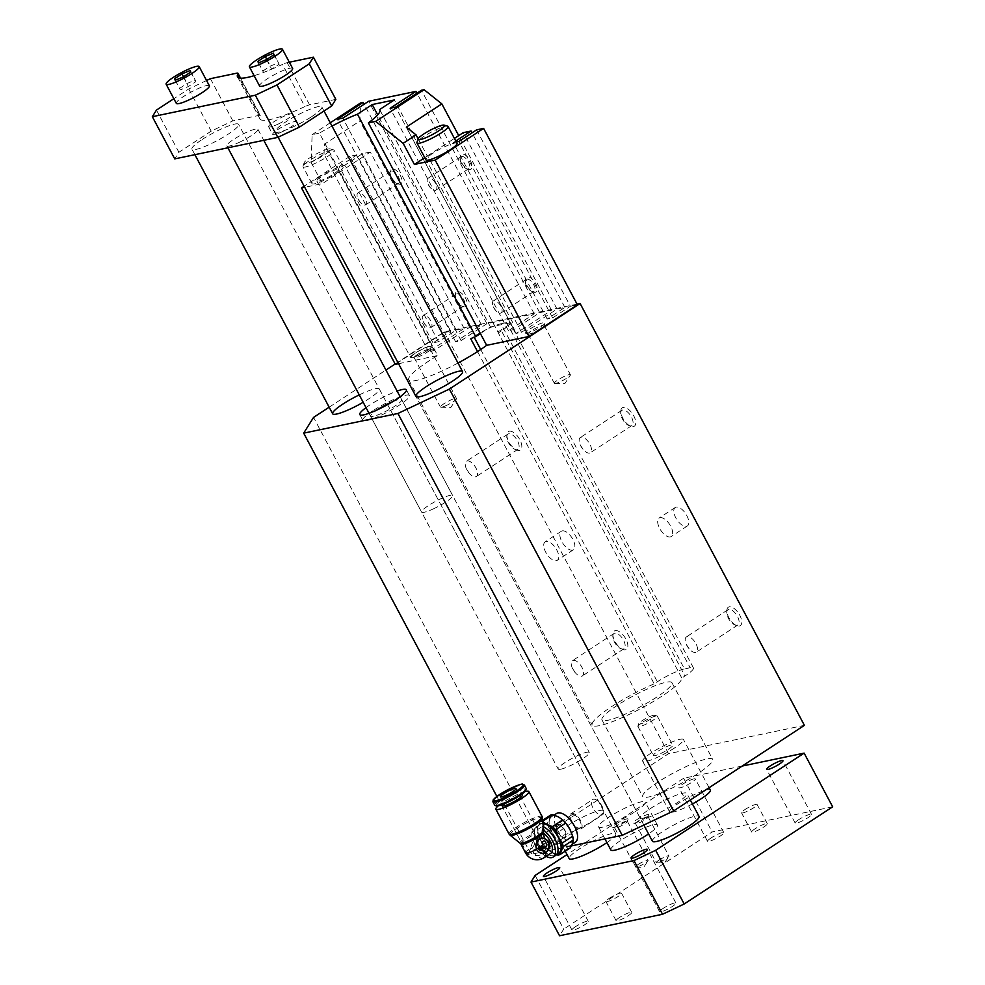 <?xml version="1.0" encoding="UTF-8"?>
<svg xmlns="http://www.w3.org/2000/svg" width="985" height="985" viewBox="0 0 985 985"><rect width="100%" height="100%" fill="white"/><g stroke="black" fill="none" stroke-linecap="round" stroke-linejoin="round"><path stroke-width="0.74" stroke-dasharray="4.92 3.69" d="M500.946 323.782L506.647 322.6A22.015 3.583 152 0 1 509.935 322.821A22.015 3.583 152 0 1 509.971 322.908A22.015 3.583 152 0 1 509.393 324.459L512.594 322.354L490.468 326.971L487.267 329.076A22.015 3.583 152 0 1 493.091 326.429A22.015 3.583 152 0 1 500.946 323.782L684.452 668.913L690.153 667.731A22.015 3.583 152 0 1 693.452 667.953A22.015 3.583 152 0 1 684.969 676.005L681.817 678.074A50.617 8.237 -28 0 1 639.265 709.372A50.617 8.237 -28 0 1 592.256 725.046A50.617 8.237 -28 0 1 654.2 683.836L657.364 681.768A22.015 3.583 152 0 1 684.452 668.913M358.343 199.561A7.141 3.435 -123.2 0 0 360.35 202.442A7.141 3.435 -123.2 0 0 365.804 204.794A7.141 3.435 -123.2 0 0 364.77 196.938A7.141 3.435 -123.2 0 0 357.986 192.851A7.141 3.435 -123.2 0 0 357.961 198.785A7.141 3.435 -123.2 0 0 358.343 199.561M398.075 183.53A7.141 3.435 56.8 0 1 396.45 183.333A7.141 3.435 56.8 0 1 391.217 178.051A7.141 3.435 56.8 0 1 389.925 173.36A7.141 3.435 56.8 0 1 390.86 171.341A7.141 3.435 56.8 0 1 397.644 175.428A7.141 3.435 56.8 0 1 398.679 183.284A7.141 3.435 56.8 0 1 398.075 183.53M391.611 177.423A8.803 4.236 -123.2 0 0 398.063 183.936A8.803 4.236 -123.2 0 0 401.831 179.602A8.803 4.236 -123.2 0 0 395.49 169.912A8.803 4.236 -123.2 0 0 390.011 171.636A8.803 4.236 -123.2 0 0 391.611 177.423M480.397 333.57L487.267 329.076A22.015 3.583 152 0 0 473.847 336.624L470.695 338.692M477.553 351.596L654.2 683.836M395.133 364.019L444.26 331.871L577.062 304.156M329.162 407.199L385.923 370.04M359.254 394.887A26.41 4.297 152 0 1 379.287 388.964A26.41 4.297 152 0 1 363.182 402.274M366.026 407.63A26.41 4.297 152 0 1 397.115 391.094M458 363.034A50.617 8.237 152 0 1 408.75 379.902A50.617 8.237 152 0 1 437.66 355.548L319.399 133.123L312.122 134.649L311.137 162.537L322.354 183.629L304.747 187.31M398.531 363.711L437.66 355.548M443.742 332.696L450.761 331.231L356.964 154.83L349.946 156.295L443.742 332.696L395.33 364.376M476.592 129.872L570.389 306.273L552.634 317.884L547.155 319.029L564.91 307.418L557.03 309.056L521.521 332.29L516.042 333.435L551.551 310.201L539.718 312.676L513.887 329.569L508.42 330.714L534.239 313.821L486.91 323.696L461.091 340.588L455.612 341.733L481.431 324.828L469.599 327.303L434.089 350.537L428.61 351.682L464.12 328.448L456.227 330.086L438.485 341.709L433.006 342.854L450.761 331.231M570.389 306.273L577.407 304.808M332.007 126.08A50.617 8.237 -28 0 0 319.399 133.123M380.025 110.394L497.856 332.007A50.617 8.237 152 0 1 498.139 332.376A50.617 8.237 152 0 1 498.299 332.942L681.817 678.074M512.594 322.354L394.332 99.941M497.856 332.007L509.393 324.459A22.015 3.583 152 0 1 501.463 330.874L684.969 676.005M464.12 328.448L370.323 152.047L334.826 175.281L324.04 154.091L311.137 162.537M335.257 175.182L322.354 183.629M456.855 300.142A8.803 4.236 -123.2 0 0 463.319 306.655A8.803 4.236 -123.2 0 0 467.087 302.321A8.803 4.236 -123.2 0 0 460.746 292.631A8.803 4.236 -123.2 0 0 455.267 294.343A8.803 4.236 -123.2 0 0 456.855 300.142M481.431 324.828L364.13 104.225M469.599 327.303L359.894 120.983L360.535 102.957M330.258 122.78L312.122 134.649M370.323 152.047L362.443 153.685L344.688 165.308L339.209 166.453L356.964 154.83M349.946 156.295L304.18 186.251M318.771 177.189A17.607 2.869 -28 0 0 311.986 183.629A17.607 2.869 -28 0 0 328.879 177.891A17.607 2.869 -28 0 0 343.075 167.093A17.607 2.869 -28 0 0 340.441 166.908A17.607 2.869 -28 0 0 318.771 177.189M331.465 150.04A17.607 2.869 -28 0 0 314.572 157.415A17.607 2.869 -28 0 0 302.998 166.219A17.607 2.869 -28 0 0 303.011 166.748A17.607 2.869 -28 0 0 319.903 161.011A17.607 2.869 -28 0 0 334.112 150.213A17.607 2.869 -28 0 0 333.669 149.917A17.607 2.869 -28 0 0 331.465 150.04M328.313 149.006A14.972 2.438 -28 0 0 313.944 155.273A14.972 2.438 -28 0 0 304.119 162.759A14.972 2.438 -28 0 0 318.475 158.339A14.972 2.438 -28 0 0 330.184 148.895A14.972 2.438 -28 0 0 328.313 149.006M324.04 154.091L324.397 144.216L359.894 120.983M418.132 138.774L427.281 155.987L424.744 157.649M427.281 155.987L454.417 138.429M455.796 141.04L453.359 142.628L456.326 142.012M457.015 143.317A17.607 2.869 -28 0 0 454.38 143.133A17.607 2.869 -28 0 0 432.71 153.414A17.607 2.869 -28 0 0 425.926 159.853M447.609 126.142A17.607 2.869 -28 0 0 445.405 126.265A17.607 2.869 -28 0 0 428.512 133.64A17.607 2.869 -28 0 0 416.938 142.443M498.299 332.942L501.463 330.874M571.399 822.278A9.099 4.383 56.8 0 1 570.943 813.721A9.099 4.383 56.8 0 1 571.706 813.413A9.099 4.383 56.8 0 1 580.042 819.655A9.099 4.383 56.8 0 1 580.904 828.951A9.099 4.383 56.8 0 1 571.399 822.278M593.352 799.241A9.099 4.383 56.8 0 1 599.545 802.566A9.099 4.383 56.8 0 1 602.586 807.207A9.099 4.383 56.8 0 1 602.549 814.78A9.099 4.383 56.8 0 1 593.906 809.571A9.099 4.383 56.8 0 1 592.588 799.561A9.099 4.383 56.8 0 1 593.352 799.241M544.496 847.814L545.222 847.346A2.647 2.278 78.2 0 0 545.936 843.776L544.705 841.473A0.886 0.763 78.2 0 0 544.114 841.03M544.04 848.307L542.563 849.082M540.777 846.115L543.609 848.405M538.832 847.383L541.676 849.661L540.703 850.301A0.886 0.763 78.2 0 0 540.703 850.301L541.134 850.203M541.245 838.075A7.708 6.636 78.2 0 0 540.605 838.173A7.708 6.636 78.2 0 0 535.692 847.075A7.708 6.636 78.2 0 0 543.757 853.256A7.708 6.636 78.2 0 0 543.782 853.244L543.806 853.244M498.299 805.792A18.703 3.041 152 0 1 524.697 791.755M502.252 805.755A11.451 1.859 152 0 1 506.659 801.581A11.451 1.859 152 0 1 522.469 795.018M572.088 822.143A7.708 3.706 56.8 0 1 571.706 814.89A7.708 3.706 56.8 0 1 579.032 819.311A7.708 3.706 56.8 0 1 580.14 827.782A7.708 3.706 56.8 0 1 579.488 828.053A7.708 3.706 56.8 0 1 572.088 822.143M564.651 837.767A7.708 3.706 56.8 0 1 557.596 832.473A7.708 3.706 56.8 0 1 556.857 824.605A7.708 3.706 56.8 0 1 564.183 829.025A7.708 3.706 56.8 0 1 565.292 837.496A7.708 3.706 56.8 0 1 564.651 837.767M564.577 830.318A7.043 3.398 -123.2 0 0 557.214 825.159A7.043 3.398 -123.2 0 0 558.236 832.916A7.043 3.398 -123.2 0 0 564.934 836.942A7.043 3.398 -123.2 0 0 564.577 830.318M520.88 844.071A12.99 2.118 152 0 1 534.313 834.603L534.818 835.563A12.99 6.255 -123.2 0 0 540.814 849.021A12.99 6.255 -123.2 0 0 550.763 853.33M525.559 852.887A12.99 2.118 152 0 1 530.57 848.134L534.818 835.563M520.068 843.222A13.334 2.167 152 0 1 532.823 833.839A13.334 2.167 152 0 1 533.476 833.532L534.313 834.603M560.822 769.199A17.607 2.869 -28 0 0 578.946 761.109A17.607 2.869 -28 0 0 589.276 752.478A17.607 2.869 -28 0 0 572.384 758.216A17.607 2.869 -28 0 0 558.175 769.014A17.607 2.869 -28 0 0 560.822 769.199M392.855 401.572A17.607 2.869 152 0 1 401.683 399.676A17.607 2.869 152 0 1 391.365 408.295A17.607 2.869 152 0 1 373.229 416.384A17.607 2.869 152 0 1 370.594 416.199A17.607 2.869 152 0 1 377.107 409.945M372.995 410.683A26.41 4.297 -28 0 0 362.812 420.336A26.41 4.297 -28 0 0 399.282 405.192A26.41 4.297 -28 0 0 409.452 395.539A26.41 4.297 -28 0 0 372.995 410.683M562.25 530.878A11.044 5.319 56.8 0 1 572.359 538.463A11.044 5.319 56.8 0 1 573.418 549.741A11.044 5.319 56.8 0 1 562.915 543.412A11.044 5.319 56.8 0 1 561.315 531.26A11.044 5.319 56.8 0 1 562.25 530.878M546.109 541.43A11.044 5.319 -123.2 0 0 545.173 541.812A11.044 5.319 -123.2 0 0 546.774 553.976A11.044 5.319 -123.2 0 0 557.276 560.305A11.044 5.319 -123.2 0 0 556.229 549.014A11.044 5.319 -123.2 0 0 546.109 541.43M676.178 507.103A11.044 5.319 -123.2 0 0 675.254 507.484A11.044 5.319 -123.2 0 0 676.843 519.637A11.044 5.319 -123.2 0 0 687.345 525.978A11.044 5.319 -123.2 0 0 686.299 514.687A11.044 5.319 -123.2 0 0 676.178 507.103M660.048 517.667A11.044 5.319 56.8 0 1 670.157 525.251A11.044 5.319 56.8 0 1 671.216 536.529A11.044 5.319 56.8 0 1 660.713 530.201A11.044 5.319 56.8 0 1 659.113 518.048A11.044 5.319 56.8 0 1 660.048 517.667M508.74 433.782A9.099 4.383 -123.2 0 0 507.964 434.089A9.099 4.383 -123.2 0 0 506.77 436.663A9.099 4.383 -123.2 0 0 515.093 449.382A9.099 4.383 -123.2 0 0 517.162 449.64A9.099 4.383 -123.2 0 0 517.938 449.32A9.099 4.383 -123.2 0 0 517.063 440.024A9.099 4.383 -123.2 0 0 508.74 433.782M509.257 431.208A11.007 5.307 56.8 0 1 520.72 441.551A11.007 5.307 56.8 0 1 516.94 450.083A11.007 5.307 56.8 0 1 506.881 434.693A11.007 5.307 56.8 0 1 509.257 431.208M467.185 460.968A9.099 4.383 56.8 0 1 475.521 467.222A9.099 4.383 56.8 0 1 476.383 476.518A9.099 4.383 56.8 0 1 469.426 473.514A9.099 4.383 56.8 0 1 466.385 468.86A9.099 4.383 56.8 0 1 466.422 461.288A9.099 4.383 56.8 0 1 467.185 460.968M614.763 633.195A9.099 4.383 -123.2 0 0 614 633.503A9.099 4.383 -123.2 0 0 612.805 636.076A9.099 4.383 -123.2 0 0 621.129 648.795A9.099 4.383 -123.2 0 0 623.197 649.041A9.099 4.383 -123.2 0 0 623.961 648.733A9.099 4.383 -123.2 0 0 623.099 639.437A9.099 4.383 -123.2 0 0 614.763 633.195M615.28 630.622A11.007 5.307 56.8 0 1 626.755 640.964A11.007 5.307 56.8 0 1 622.976 649.497A11.007 5.307 56.8 0 1 612.904 634.106A11.007 5.307 56.8 0 1 615.28 630.622M573.208 660.381A9.099 4.383 56.8 0 1 581.544 666.636A9.099 4.383 56.8 0 1 582.406 675.919A9.099 4.383 56.8 0 1 575.462 672.927A9.099 4.383 56.8 0 1 572.408 668.273A9.099 4.383 56.8 0 1 572.445 660.701A9.099 4.383 56.8 0 1 573.208 660.381M631.102 425.865A9.099 4.383 56.8 0 1 629.033 425.618A9.099 4.383 56.8 0 1 620.71 412.9A9.099 4.383 56.8 0 1 621.904 410.326A9.099 4.383 56.8 0 1 622.68 410.006A9.099 4.383 56.8 0 1 631.003 416.261A9.099 4.383 56.8 0 1 631.878 425.545A9.099 4.383 56.8 0 1 631.102 425.865M623.185 407.433A11.007 5.307 -123.2 0 0 620.809 410.93A11.007 5.307 -123.2 0 0 630.88 426.308A11.007 5.307 -123.2 0 0 634.66 417.788A11.007 5.307 -123.2 0 0 623.185 407.433M581.125 437.205A9.099 4.383 -123.2 0 0 580.35 437.512A9.099 4.383 -123.2 0 0 580.325 445.085A9.099 4.383 -123.2 0 0 583.366 449.739A9.099 4.383 -123.2 0 0 590.323 452.743A9.099 4.383 -123.2 0 0 589.449 443.447A9.099 4.383 -123.2 0 0 581.125 437.205M737.137 625.278A9.099 4.383 56.8 0 1 735.069 625.032A9.099 4.383 56.8 0 1 726.745 612.313A9.099 4.383 56.8 0 1 727.94 609.74A9.099 4.383 56.8 0 1 728.703 609.419A9.099 4.383 56.8 0 1 737.039 615.662A9.099 4.383 56.8 0 1 737.9 624.958A9.099 4.383 56.8 0 1 737.137 625.278M729.22 606.846A11.007 5.307 -123.2 0 0 726.844 610.343A11.007 5.307 -123.2 0 0 736.915 625.721A11.007 5.307 -123.2 0 0 740.683 617.201A11.007 5.307 -123.2 0 0 729.22 606.846M687.148 636.618A9.099 4.383 -123.2 0 0 686.385 636.926A9.099 4.383 -123.2 0 0 686.348 644.498A9.099 4.383 -123.2 0 0 689.401 649.152A9.099 4.383 -123.2 0 0 696.346 652.156A9.099 4.383 -123.2 0 0 695.484 642.86A9.099 4.383 -123.2 0 0 687.148 636.618M659.125 812.847A26.41 4.297 152 0 1 640.213 818.227A26.41 4.297 152 0 1 661.514 802.036A26.41 4.297 152 0 1 686.841 793.43A26.41 4.297 152 0 1 676.67 803.083A26.41 4.297 152 0 1 659.125 812.847M575.868 830.22A26.41 4.297 152 0 1 556.944 835.6A26.41 4.297 152 0 1 578.244 819.409A26.41 4.297 152 0 1 603.583 810.803A26.41 4.297 152 0 1 593.413 820.456A26.41 4.297 152 0 1 575.868 830.22M656.675 697.158A39.622 6.452 152 0 1 601.97 719.875A39.622 6.452 152 0 1 633.934 695.582A39.622 6.452 152 0 1 671.93 682.679A39.622 6.452 152 0 1 656.675 697.158M697.454 773.853A39.622 6.452 152 0 1 642.749 796.57A39.622 6.452 152 0 1 674.713 772.277A39.622 6.452 152 0 1 712.709 759.373A39.622 6.452 152 0 1 697.454 773.853M571.399 845.906L527.985 854.968L537.835 839.245L668.556 753.697L804.4 725.354M668.556 753.697L444.26 331.871M542.747 821.231L542.439 821.428A19.146 9.222 56.8 0 0 540.162 821.909L538.007 826.292A17.607 8.483 56.8 0 1 542.92 823.226M570.82 831.229A17.607 8.483 56.8 0 1 572.519 843.419A17.607 8.483 56.8 0 1 563.752 845.253L568.099 848.282A19.146 9.222 -123.2 0 0 570.364 847.802M556.537 854.648L547.808 849.833A19.146 9.222 56.8 0 1 545.961 847.937A19.146 9.222 56.8 0 1 544.828 846.62L540.691 840.488L537.859 833.507A19.146 9.222 56.8 0 1 537.157 829.813L538.007 826.292A17.607 8.483 56.8 0 0 539.755 838.58L539.731 838.543M557.276 854.057A17.607 8.483 56.8 0 1 552.142 852.85A17.607 8.483 56.8 0 1 545.641 847.58A17.607 8.483 56.8 0 1 540.691 840.488A17.607 8.483 56.8 0 1 539.755 838.58M537.157 829.813L547.475 823.066L549.63 818.683A17.607 8.483 56.8 0 0 552.314 832.879L555.146 839.86A19.146 9.222 -123.2 0 0 558.113 843.074L563.752 845.253A17.607 8.483 56.8 0 1 552.314 832.879L548.177 826.747L537.859 833.507M550.48 815.149L549.63 818.683A17.607 8.483 56.8 0 1 558.396 816.861A17.607 8.483 56.8 0 1 564.737 821.958M555.146 839.86L544.828 846.62M542.673 820.271L540.162 821.909M568.099 848.282L557.781 855.029M558.113 843.074L547.808 849.833M546.096 856.371A17.385 8.372 56.8 0 1 531.937 831.845L533.476 833.532M531.937 831.845L535.052 828.262A17.385 8.372 -123.2 0 0 540.74 847.506A17.385 8.372 -123.2 0 0 555.749 855.312M535.052 828.262L538.844 825.085L543.215 826.723A17.164 8.274 56.8 0 1 555.872 841.252A17.164 8.274 56.8 0 1 555.626 855.14A17.164 8.274 56.8 0 1 540.802 847.408A17.164 8.274 56.8 0 1 535.2 828.397M510.168 835.255L510.144 835.231A18.358 2.992 152 0 1 527.714 822.315A18.358 2.992 152 0 1 542.489 818.03L542.489 818.03M542.957 823.608A17.164 8.274 -123.2 0 0 540.051 824.297A17.164 8.274 -123.2 0 0 538.426 826.292A17.164 8.274 -123.2 0 0 544.028 845.29A17.164 8.274 -123.2 0 0 558.852 853.022M505.194 798.81A11.451 1.859 152 0 1 520.991 792.248A11.451 1.859 152 0 1 511.769 799.266A11.451 1.859 152 0 1 500.786 802.997A11.451 1.859 152 0 1 505.194 798.81M494.741 805.225A17.828 2.906 152 0 1 501.599 798.7A17.828 2.906 152 0 1 526.224 788.48M496.354 805.865A16.942 2.758 152 0 1 502.461 799.389A16.942 2.758 152 0 1 518.442 791.066A16.942 2.758 152 0 1 525.855 790.179M547.475 823.066A19.146 9.222 -123.2 0 0 548.177 826.747M569.034 846.004A17.164 8.274 56.8 0 1 553.311 834.221A17.164 8.274 56.8 0 1 551.674 816.688A17.164 8.274 56.8 0 1 568 826.526A17.164 8.274 56.8 0 1 570.475 845.413A17.164 8.274 56.8 0 1 569.034 846.004M556.513 813.524A17.164 8.274 -123.2 0 0 558.15 831.057A17.164 8.274 -123.2 0 0 573.873 842.84A17.164 8.274 -123.2 0 0 575.314 842.249M537.404 844.982L539.558 836.721L542.218 837.792L544.409 843.517A8.803 1.428 152 0 1 541.418 845.869A8.803 1.428 152 0 1 529.253 850.917A8.803 1.428 152 0 1 532.651 847.703A8.803 1.428 152 0 1 537.404 844.982A7.043 3.398 -123.2 0 0 544.767 850.154A7.043 3.398 -123.2 0 0 545.591 848.861A7.043 3.398 -123.2 0 0 544.409 843.517M468.195 168.891A7.141 3.435 56.8 0 1 466.57 168.706A7.141 3.435 56.8 0 1 461.337 163.424A7.141 3.435 56.8 0 1 460.044 158.733A7.141 3.435 56.8 0 1 460.98 156.713A7.141 3.435 56.8 0 1 467.764 160.801A7.141 3.435 56.8 0 1 468.786 168.644A7.141 3.435 56.8 0 1 468.195 168.891M461.731 162.796A8.803 4.236 -123.2 0 0 468.183 169.309A8.803 4.236 -123.2 0 0 471.95 164.975A8.803 4.236 -123.2 0 0 465.61 155.285A8.803 4.236 -123.2 0 0 460.13 156.997A8.803 4.236 -123.2 0 0 461.731 162.796M428.463 184.934A7.141 3.435 -123.2 0 0 430.47 187.815A7.141 3.435 -123.2 0 0 435.912 190.167A7.141 3.435 -123.2 0 0 434.89 182.311A7.141 3.435 -123.2 0 0 428.106 178.223A7.141 3.435 -123.2 0 0 428.081 184.158A7.141 3.435 -123.2 0 0 428.463 184.934M533.439 291.609A7.141 3.435 56.8 0 1 531.814 291.412A7.141 3.435 56.8 0 1 526.581 286.13A7.141 3.435 56.8 0 1 525.288 281.439A7.141 3.435 56.8 0 1 526.224 279.42A7.141 3.435 56.8 0 1 533.008 283.508A7.141 3.435 56.8 0 1 534.042 291.363A7.141 3.435 56.8 0 1 533.439 291.609M526.975 285.502A8.803 4.236 -123.2 0 0 533.427 292.028A8.803 4.236 -123.2 0 0 537.207 287.694A8.803 4.236 -123.2 0 0 530.866 278.004A8.803 4.236 -123.2 0 0 525.374 279.715A8.803 4.236 -123.2 0 0 526.975 285.502M493.707 307.652A7.141 3.435 -123.2 0 0 495.714 310.521A7.141 3.435 -123.2 0 0 501.168 312.873A7.141 3.435 -123.2 0 0 500.134 305.03A7.141 3.435 -123.2 0 0 493.35 300.942A7.141 3.435 -123.2 0 0 493.325 306.877A7.141 3.435 -123.2 0 0 493.707 307.652M463.319 306.236A7.141 3.435 56.8 0 1 461.706 306.052A7.141 3.435 56.8 0 1 456.461 300.77A7.141 3.435 56.8 0 1 455.168 296.066A7.141 3.435 56.8 0 1 456.117 294.047A7.141 3.435 56.8 0 1 462.888 298.147A7.141 3.435 56.8 0 1 463.923 305.99A7.141 3.435 56.8 0 1 463.319 306.236M423.587 322.28A7.141 3.435 -123.2 0 0 425.594 325.148A7.141 3.435 -123.2 0 0 431.048 327.512A7.141 3.435 -123.2 0 0 430.014 319.657A7.141 3.435 -123.2 0 0 423.242 315.569A7.141 3.435 -123.2 0 0 423.205 321.504A7.141 3.435 -123.2 0 0 423.587 322.28M455.612 341.733L337.35 119.308M461.091 340.588L342.829 118.163M486.91 323.696L368.649 101.27M508.42 330.714L390.146 108.288M513.887 329.569L395.625 107.143M534.239 313.821L416.938 93.206M539.718 312.676L421.445 90.251M428.61 351.682L334.826 175.281M434.089 350.537L324.397 144.216M521.521 332.29L427.724 155.889M557.03 309.056L463.233 132.655M516.042 333.435L406.337 127.127M551.551 310.201L458.714 135.61M433.006 342.854L339.209 166.453M438.485 341.709L344.688 165.308M456.227 330.086L362.443 153.685M552.634 317.884L458.838 141.483M547.155 319.029L453.359 142.628M564.91 307.418L472.086 132.827M490.468 326.971L377.686 114.851M527.985 854.968L496.859 796.434M537.835 839.245L313.538 417.418M527.197 333.275A11.007 1.785 152 0 1 525.818 333.349A11.007 1.785 152 0 1 534.424 326.404A11.007 1.785 152 0 1 544.988 323.154A11.007 1.785 152 0 1 537.761 328.658A11.007 1.785 152 0 1 527.197 333.275M529.474 334.013A9.099 1.477 152 0 1 528.342 334.075A9.099 1.477 152 0 1 528.108 333.915A9.099 1.477 152 0 1 535.446 328.337A9.099 1.477 152 0 1 544.176 325.382A9.099 1.477 152 0 1 544.188 325.653A9.099 1.477 152 0 1 540.679 328.707A9.099 1.477 152 0 1 529.474 334.013M554.481 382.771A9.099 1.477 -28 0 0 554.358 383.288A9.099 1.477 -28 0 0 554.9 383.485A9.099 1.477 -28 0 0 563.088 380.321A9.099 1.477 -28 0 0 570.29 375.297A9.099 1.477 -28 0 0 570.426 374.743A9.099 1.477 -28 0 0 562.817 377.132A9.099 1.477 -28 0 0 554.481 382.771M419.499 354.686A11.007 1.785 152 0 1 411.878 357.112A11.007 1.785 152 0 1 420.484 350.18A11.007 1.785 152 0 1 431.048 346.929A11.007 1.785 152 0 1 419.499 354.686M427.355 350.5A12.103 1.97 152 0 1 410.634 357.444A12.103 1.97 152 0 1 417.738 351.51A12.103 1.97 152 0 1 430.199 345.957A12.103 1.97 152 0 1 432.009 346.08A12.103 1.97 152 0 1 427.355 350.5M417.677 354.366A9.099 1.477 -28 0 0 414.18 357.69A9.099 1.477 -28 0 0 414.402 357.85A9.099 1.477 -28 0 0 420.693 355.844A9.099 1.477 -28 0 0 430.248 349.429A9.099 1.477 -28 0 0 430.248 349.146A9.099 1.477 -28 0 0 417.677 354.366M336.402 169.555A12.103 1.97 -28 0 0 323.942 175.108A12.103 1.97 -28 0 0 316.838 181.043A12.103 1.97 -28 0 0 328.461 177.103A12.103 1.97 -28 0 0 338.224 169.679A12.103 1.97 -28 0 0 336.402 169.555M446.944 405.204A9.099 1.477 152 0 1 440.96 407.261A9.099 1.477 152 0 1 440.43 407.064A9.099 1.477 152 0 1 447.769 401.486A9.099 1.477 152 0 1 456.498 398.519A9.099 1.477 152 0 1 456.35 399.073A9.099 1.477 152 0 1 446.944 405.204M636.704 819.717A8.803 1.428 152 0 1 645.015 815.395A8.803 1.428 152 0 1 648.869 814.94A8.803 1.428 152 0 1 641.764 820.074A8.803 1.428 152 0 1 633.54 823.091A8.803 1.428 152 0 1 636.704 819.717M615.896 824.063A8.803 1.428 152 0 1 624.194 819.729A8.803 1.428 152 0 1 628.048 819.286A8.803 1.428 152 0 1 620.944 824.408A8.803 1.428 152 0 1 612.719 827.437A8.803 1.428 152 0 1 615.896 824.063M742.222 766.047L683.615 778.273L567.028 854.574M610.811 849.92A26.41 4.297 152 0 1 632.111 833.729A26.41 4.297 152 0 1 657.451 825.122A26.41 4.297 152 0 1 648.561 833.926M652.439 841.239A26.41 4.297 152 0 1 673.74 825.048A26.41 4.297 152 0 1 699.079 816.442M606.92 842.618A26.41 4.297 -28 0 0 615.822 833.815A26.41 4.297 -28 0 0 579.352 848.947A26.41 4.297 -28 0 0 569.182 858.612M693.92 778.864A9.247 1.502 -28 0 0 682.531 784.257A9.247 1.502 -28 0 0 678.973 787.643A9.247 1.502 -28 0 0 687.85 784.626A9.247 1.502 -28 0 0 695.299 778.963A9.247 1.502 -28 0 0 693.92 778.864M692.43 803.932A23.111 3.755 152 0 1 669.566 811.825A23.111 3.755 152 0 1 688.207 797.665A23.111 3.755 152 0 1 710.37 790.13M655.69 716.058A11.007 1.785 -28 0 0 645.126 720.675A11.007 1.785 -28 0 0 637.898 726.179A11.007 1.785 -28 0 0 637.911 726.511A11.007 1.785 -28 0 0 648.462 722.928A11.007 1.785 -28 0 0 657.34 716.181A11.007 1.785 -28 0 0 657.069 715.984A11.007 1.785 -28 0 0 655.69 716.058M653.412 715.319A9.099 1.477 -28 0 0 644.683 719.124A9.099 1.477 -28 0 0 638.699 723.679A9.099 1.477 -28 0 0 647.441 720.995A9.099 1.477 -28 0 0 654.545 715.258A9.099 1.477 -28 0 0 653.412 715.319M659.076 860.053A7.141 1.157 152 0 1 668.926 855.965A7.141 1.157 152 0 1 668.827 856.396A7.141 1.157 152 0 1 663.176 860.336A7.141 1.157 152 0 1 656.749 862.823A7.141 1.157 152 0 1 656.33 862.663A7.141 1.157 152 0 1 659.076 860.053M647.096 816.836A7.141 1.157 -28 0 0 638.317 820.997A7.141 1.157 -28 0 0 635.559 823.608A7.141 1.157 -28 0 0 635.744 823.731A7.141 1.157 -28 0 0 642.405 821.281A7.141 1.157 -28 0 0 648.167 817.119A7.141 1.157 -28 0 0 648.167 816.91A7.141 1.157 -28 0 0 647.096 816.836M654.988 755.643A11.007 1.785 152 0 1 653.338 755.532A11.007 1.785 152 0 1 659.79 750.139A11.007 1.785 152 0 1 671.117 745.079A11.007 1.785 152 0 1 672.767 745.189A11.007 1.785 152 0 1 666.316 750.582A11.007 1.785 152 0 1 654.988 755.643M535.138 875.443L563.691 929.126L559.542 935.75M711.084 837.952A9.247 1.502 -28 0 0 707.525 841.325A9.247 1.502 -28 0 0 716.39 838.309A9.247 1.502 -28 0 0 723.852 832.645A9.247 1.502 -28 0 0 711.084 837.952M798.724 819.655A9.247 1.502 -28 0 0 795.166 823.041A9.247 1.502 -28 0 0 804.031 820.025A9.247 1.502 -28 0 0 811.492 814.361A9.247 1.502 -28 0 0 798.724 819.655M575.523 926.663A9.247 1.502 -28 0 0 571.965 930.037A9.247 1.502 -28 0 0 580.83 927.033A9.247 1.502 -28 0 0 588.279 921.357A9.247 1.502 -28 0 0 575.523 926.663M663.164 908.379A9.247 1.502 -28 0 0 659.605 911.753A9.247 1.502 -28 0 0 668.47 908.749A9.247 1.502 -28 0 0 675.932 903.073A9.247 1.502 -28 0 0 663.164 908.379M755.101 828.767A8.853 1.441 -28 0 0 751.69 831.993A8.853 1.441 -28 0 0 760.186 829.111A8.853 1.441 -28 0 0 767.315 823.694A8.853 1.441 -28 0 0 755.101 828.767M619.54 917.478A8.853 1.441 -28 0 0 616.13 920.716A8.853 1.441 -28 0 0 624.625 917.823A8.853 1.441 -28 0 0 631.754 912.405A8.853 1.441 -28 0 0 619.54 917.478M832.67 806.826L712.167 831.968L563.691 929.126M683.615 778.273L712.167 831.968M674.553 747.96A23.111 3.755 152 0 1 642.651 761.208A23.111 3.755 152 0 1 661.292 747.036A23.111 3.755 152 0 1 683.455 739.513A23.111 3.755 152 0 1 674.553 747.96M202.134 139.501A26.41 4.297 152 0 1 238.604 124.369A26.41 4.297 152 0 1 217.291 140.559A26.41 4.297 152 0 1 191.964 149.166A26.41 4.297 152 0 1 202.134 139.501M237.508 76.756L259.942 118.939A66.032 10.749 -28 0 1 260.36 115.885A8.803 1.428 -28 0 0 260.422 115.479A8.803 1.428 -28 0 0 259.104 115.393L232.854 120.859L211.184 131.14L178.901 152.269L174.751 158.88M259.942 118.939A66.032 10.749 -28 0 0 304.907 106.589L282.486 64.407A66.032 10.749 -28 0 1 254.118 75.685M335.836 99.374L309.585 104.853A8.803 1.428 -28 0 0 304.907 106.589M239.453 142.259A17.607 2.869 -28 0 0 257.935 129.318A17.607 2.869 -28 0 0 241.042 135.056A17.607 2.869 -28 0 0 226.833 145.854A17.607 2.869 -28 0 0 239.453 142.259M278.324 123.999A13.531 2.204 -28 0 0 292.52 114.051A13.531 2.204 -28 0 0 279.543 118.459A13.531 2.204 -28 0 0 268.622 126.757A13.531 2.204 -28 0 0 278.324 123.999M311.691 116.649A26.41 4.297 -28 0 0 321.861 106.996A26.41 4.297 -28 0 0 296.522 115.602A26.41 4.297 -28 0 0 275.221 131.793A26.41 4.297 -28 0 0 311.691 116.649M635.042 811.775A26.41 4.297 -28 0 0 645.212 802.11A26.41 4.297 -28 0 0 619.873 810.717A26.41 4.297 -28 0 0 598.572 826.908A26.41 4.297 -28 0 0 635.042 811.775M744.906 809.584A8.853 1.441 152 0 1 757.12 804.511A8.853 1.441 152 0 1 749.991 809.941A8.853 1.441 152 0 1 741.496 812.822A8.853 1.441 152 0 1 744.906 809.584M609.346 898.308A8.853 1.441 152 0 1 621.56 893.235A8.853 1.441 152 0 1 614.418 898.652A8.853 1.441 152 0 1 605.935 901.534A8.853 1.441 152 0 1 609.346 898.308M289.331 62.215L287.164 62.671A8.803 1.428 -28 0 0 282.486 64.407M210.421 78.677L232.854 120.859M209.374 85.794A18.703 3.041 -28 0 0 206.567 85.596A18.703 3.041 -28 0 0 183.542 96.518A18.703 3.041 -28 0 0 176.327 103.363M292.631 68.421A18.703 3.041 -28 0 0 289.824 68.236A18.703 3.041 -28 0 0 266.8 79.145A18.703 3.041 -28 0 0 259.597 85.99M206.554 80.511L188.751 88.958L173.852 98.709M156.467 110.086L178.901 152.269M188.751 88.958L211.184 131.14M258.587 62.855L263.561 72.496L271.675 69.147L279.124 64.271L278.472 62.745L270.358 66.093L262.909 70.969M266.8 59.408L270.358 66.093M258.464 62.917L263.561 72.496M266.578 59.556L271.675 69.147M274.027 54.68L279.124 64.271M273.374 53.153L278.472 62.745M175.33 80.228L180.304 89.869L188.406 86.52L195.867 81.644L195.202 80.117L187.101 83.466L179.639 88.342M183.542 76.781L187.101 83.466M175.195 80.278L180.304 89.869M183.308 76.928L188.406 86.52M190.77 72.053L195.867 81.644M190.105 70.526L195.202 80.117M434.176 508.494A17.607 2.869 152 0 1 421.568 512.077A17.607 2.869 152 0 1 435.764 501.279A17.607 2.869 152 0 1 452.657 495.541A17.607 2.869 152 0 1 434.176 508.494M282.399 131.67A13.531 2.204 152 0 1 272.697 134.428A13.531 2.204 152 0 1 283.618 126.129A13.531 2.204 152 0 1 296.596 121.721A13.531 2.204 152 0 1 282.399 131.67M638.268 864.399A7.141 1.157 152 0 1 648.118 860.311A7.141 1.157 152 0 1 648.007 860.742A7.141 1.157 152 0 1 642.355 864.682A7.141 1.157 152 0 1 635.928 867.157A7.141 1.157 152 0 1 635.51 867.009A7.141 1.157 152 0 1 638.268 864.399M626.275 821.182A7.141 1.157 -28 0 0 617.496 825.344A7.141 1.157 -28 0 0 614.751 827.954A7.141 1.157 -28 0 0 614.923 828.077A7.141 1.157 -28 0 0 621.597 825.627A7.141 1.157 -28 0 0 627.346 821.465A7.141 1.157 -28 0 0 627.346 821.256A7.141 1.157 -28 0 0 626.275 821.182M473.847 336.624L474.179 337.239M480.705 349.515L657.364 681.768M506.647 322.6L690.153 667.731M544.139 857.652A12.99 6.255 56.8 0 1 543.043 858.107A12.99 6.255 56.8 0 1 530.57 848.134M509.097 834.098A18.703 3.041 152 0 1 524.18 822.623A18.703 3.041 152 0 1 542.132 816.528M492.906 801.79A17.828 2.906 152 0 1 499.777 795.264A17.828 2.906 152 0 1 524.389 785.045M287.164 62.671L309.585 104.853M236.671 73.21L259.104 115.393M260.36 115.885L240.278 78.11M357.961 198.785L360.35 202.442M390.86 171.341L357.986 192.851M398.679 183.284L365.804 204.794M396.45 183.333L398.063 183.936M389.925 173.36L390.011 171.636M408.75 379.902L592.256 725.046M379.878 109.951L498.139 332.376M304.119 162.759L302.998 166.219M330.184 148.895L333.669 149.917M343.075 167.093L334.112 150.213M311.986 183.629L303.011 166.748M693.452 667.953L509.935 322.821M580.904 828.951L602.549 814.78M570.943 813.721L592.588 799.561M602.586 807.207L599.545 802.566M540.605 838.173L541.799 837.927M571.706 814.89L556.857 824.605M580.14 827.782L565.292 837.496M370.594 416.199L558.175 769.014M401.683 399.676L589.276 752.478M409.452 395.539L406.399 389.789M362.812 420.336L359.759 414.587M561.315 531.26L545.173 541.812M573.418 549.741L557.276 560.305M675.254 507.484L659.113 518.048M687.345 525.978L671.216 536.529M515.093 449.382L516.94 450.083M506.77 436.663L506.881 434.693M466.385 468.86L469.426 473.514M507.964 434.089L466.422 461.288M517.938 449.32L476.383 476.518M621.129 648.795L622.976 649.497M612.805 636.076L612.904 634.106M572.408 668.273L575.462 672.927M614 633.503L572.445 660.701M623.961 648.733L582.406 675.919M629.033 425.618L630.88 426.308M620.71 412.9L620.809 410.93M580.325 445.085L583.366 449.739M621.904 410.326L580.35 437.512M631.878 425.545L590.323 452.743M735.069 625.032L736.915 625.721M726.745 612.313L726.844 610.343M686.348 644.498L689.401 649.152M727.94 609.74L686.385 636.926M737.9 624.958L696.346 652.156M643.833 825.061L415.916 396.389L640.213 818.227M690.337 800.005L686.841 793.43M565.23 851.175L556.944 835.6M379.287 388.964L603.583 810.803M601.97 719.875L642.749 796.57M671.93 682.679L712.709 759.373M555.626 855.14L556.747 854.401M538.844 825.085L540.051 824.297M521.952 794.045L520.991 792.248M501.734 804.794L500.786 802.997M554.112 815.087L551.674 816.688M572.162 844.317L570.475 845.413M542.218 837.792L516.017 788.505M545.591 848.861A8.803 8.803 0 0 1 529.253 850.917L500.466 796.779M557.214 825.159L539.558 836.721M564.934 836.942L544.767 850.154M466.57 168.706L468.183 169.309M460.044 158.733L460.13 156.997M428.081 184.158L430.47 187.815M460.98 156.713L428.106 178.223M468.786 168.644L435.912 190.167M531.814 291.412L533.427 292.028M525.288 281.439L525.374 279.715M493.325 306.877L495.714 310.521M526.224 279.42L493.35 300.942M534.042 291.363L501.168 312.873M461.706 306.052L463.319 306.655M455.168 296.066L455.267 294.343M423.205 321.504L425.594 325.148M456.117 294.047L423.242 315.569M463.923 305.99L431.048 327.512M544.188 325.653L544.988 323.154M528.342 334.075L525.818 333.349M528.108 333.915L554.358 383.288M544.176 325.382L570.426 374.743M554.9 383.485L564.836 383.596L570.29 375.297M430.248 349.429L431.048 346.929M414.402 357.85L411.878 357.112M414.18 357.69L440.43 407.064M430.248 349.146L456.498 398.519M316.838 181.043L410.634 357.444M338.224 169.679L432.009 346.08M440.96 407.261L450.896 407.371L456.35 399.073M638.699 723.679L637.898 726.179M654.545 715.258L657.069 715.984M656.749 862.823L664.543 862.909L668.827 856.396M648.167 817.119L648.869 814.94M635.744 823.731L633.54 823.091M635.559 823.608L656.33 862.663M648.167 816.91L668.926 855.965M637.911 726.511L653.338 755.532M657.34 716.181L672.767 745.189M709.101 787.729L683.455 739.513M669.566 811.825L642.651 761.208M657.451 825.122L645.212 802.11M604.95 838.912L598.572 826.908M723.852 832.645L695.299 778.963M707.525 841.325L678.973 787.643M615.822 833.815L238.604 124.369M194.895 154.682L191.964 149.166M324.003 111.022L321.861 106.996M278.115 137.223L275.221 131.793M811.492 814.361L782.94 760.679M795.166 823.041L766.625 769.347M588.279 921.357L559.739 867.674M571.965 930.037L543.412 876.354M675.932 903.073L647.379 849.39M659.605 911.753L631.053 858.07M767.315 823.694L757.12 804.511M751.69 831.993L741.496 812.822M631.754 912.405L621.56 893.235M616.13 920.716L605.935 901.534M240.562 78.147L260.422 115.479M226.833 145.854L227.88 147.799M369.03 413.281L421.568 512.077M257.935 129.318L263.783 140.313M400.132 396.746L452.657 495.541M268.622 126.757L272.697 134.428M292.52 114.051L296.596 121.721M614.751 827.954L635.51 867.009M627.346 821.256L648.118 860.311M635.928 867.157L643.722 867.243L648.007 860.742M627.346 821.465L628.048 819.286M614.923 828.077L612.719 827.437"/><path stroke-width="1.48" d="M449.394 389.075L673.678 810.901L804.4 725.354L580.116 303.528L449.394 389.075L397.915 413.478L303.688 433.141L313.538 417.418L329.162 407.199M480.397 333.57L475.73 336.624A50.617 8.237 152 0 0 470.695 338.692L477.553 351.596M577.062 304.156L580.116 303.528M385.923 370.04L395.133 364.019M363.182 402.274A26.41 4.297 152 0 1 351.571 408.393A26.41 4.297 152 0 1 332.647 413.762A26.41 4.297 152 0 1 359.254 394.887M434.841 391.02A26.41 4.297 152 0 1 415.916 396.389A26.41 4.297 152 0 1 437.217 380.198A26.41 4.297 152 0 1 462.556 371.591A26.41 4.297 152 0 1 434.841 391.02M397.115 391.094A26.41 4.297 152 0 1 406.399 389.789A26.41 4.297 152 0 1 396.229 399.442A26.41 4.297 152 0 1 359.759 414.587A26.41 4.297 152 0 1 366.026 407.63M458 363.034A50.617 8.237 152 0 0 486.652 345.329L528.982 336.488L435.185 160.087L414.377 164.433L403.16 143.342L375.667 121.389L368.39 122.903A50.617 8.237 -28 0 0 379.878 109.951A50.617 8.237 -28 0 0 379.594 109.581L380.025 110.394M304.747 187.31L301.533 187.975L395.33 364.376L398.531 363.711M456.326 142.012L458.838 141.483L476.592 129.872L483.61 128.407L577.407 304.808L528.982 336.488M475.73 336.624L357.457 114.198A50.617 8.237 -28 0 0 332.007 126.08M486.652 345.329L368.39 122.903M357.457 114.198L372.207 104.558L394.332 99.941L379.594 109.581M364.13 104.225L363.169 102.415L360.535 102.957L330.258 122.78M363.169 102.415L337.35 119.308L342.829 118.163L368.649 101.27L415.978 91.396L390.146 108.288L395.625 107.143L421.445 90.251L424.079 89.697L375.667 121.389M304.18 186.251L301.533 187.975M458.714 135.61L441.846 103.893L406.337 127.127L416.076 134.896L403.16 143.342M441.846 103.893L424.079 89.697M416.076 134.896L418.132 138.774M424.744 157.649L414.377 164.433M483.61 128.407L435.185 160.087M472.086 132.827L471.113 131.017L455.796 141.04M471.113 131.017L463.233 132.655L454.417 138.429M418.046 138.983L416.938 142.443A17.607 2.869 -28 0 0 416.95 142.973L425.926 159.853A17.607 2.869 -28 0 0 442.819 154.116A17.607 2.869 -28 0 0 457.015 143.317L448.04 126.449A17.607 2.869 -28 0 0 447.609 126.142L444.124 125.132A14.972 2.438 -28 0 0 442.253 125.23A14.972 2.438 -28 0 0 427.884 131.498A14.972 2.438 -28 0 0 418.046 138.983A14.972 2.438 -28 0 0 432.415 134.563A14.972 2.438 -28 0 0 444.124 125.132M416.95 142.973A17.607 2.869 -28 0 0 433.843 137.247A17.607 2.869 -28 0 0 448.04 126.449M546.367 843.689L545.148 841.387A0.886 0.763 78.2 0 0 544.102 841.042L542.809 841.88A0.886 0.763 78.2 0 0 542.563 843.074L542.538 843.936A0.886 0.763 78.2 0 1 542.304 845.118L541.664 845.536L544.496 847.814L545.653 847.248A2.647 2.278 78.2 0 0 546.367 843.689M544.939 847.728L542.095 845.45L542.735 845.032A0.886 0.763 78.2 0 0 542.969 843.837M544.114 841.03A0.886 0.763 78.2 0 0 543.658 841.128L542.366 841.978A0.886 0.763 78.2 0 0 542.132 843.16L542.538 843.936M540.162 846.718L541.208 846.029L544.04 848.307L542.994 848.996L539.731 846.804L541.208 846.029M542.994 848.996L539.731 846.804M539.275 848.331L540.088 849.87A0.886 0.763 78.2 0 0 541.134 850.203L542.107 849.575L539.275 847.297A0.886 0.763 78.2 0 0 539.275 848.331L539.645 849.957A0.886 0.763 78.2 0 0 540.691 850.314M539.275 847.297L538.832 847.383A0.886 0.763 78.2 0 0 538.832 848.417M543.806 853.244A7.708 6.636 -101.8 0 1 536.591 849.402C535.187 845.019 536.308 841.461 539.928 838.728L544.373 838.21L549.137 841.744C550.603 846.14 549.495 849.686 545.801 852.419A7.708 6.636 -101.8 0 1 543.806 853.244A7.708 6.636 78.2 0 0 547.832 842.015A7.708 6.636 78.2 0 0 541.245 838.075M524.697 791.755A18.703 3.041 152 0 1 528.871 791.608A18.703 3.041 152 0 1 521.668 798.441A18.703 3.041 152 0 1 495.837 809.165A18.703 3.041 152 0 1 498.299 805.792M521.952 794.045L522.469 795.018A11.451 1.859 152 0 1 518.061 799.204A11.451 1.859 152 0 1 502.252 805.755L501.734 804.794M542.858 829.567A17.385 8.372 56.8 0 1 554.013 844.428A17.385 8.372 56.8 0 1 553.164 857.012L555.749 855.312A17.385 8.372 -123.2 0 0 556.008 841.276A17.385 8.372 -123.2 0 0 543.203 826.563L542.858 829.567L544.373 838.21M543.24 831.488A13.334 2.167 152 0 1 531.444 839.429A13.334 2.167 152 0 1 520.117 843.246A13.334 2.167 152 0 1 520.068 843.222L510.168 835.255M377.107 409.945A17.607 2.869 152 0 1 392.855 401.572M673.678 810.901L622.2 835.317L571.399 845.906M564.737 821.958A17.607 8.483 56.8 0 1 564.885 822.13A17.607 8.483 56.8 0 1 569.847 829.222L565.698 823.091A19.146 9.222 -123.2 0 0 564.577 821.773A19.146 9.222 -123.2 0 0 562.731 819.877L558.396 816.861L552.757 814.681L542.747 821.231M542.439 821.428L546.774 824.457L552.413 826.637A19.146 9.222 56.8 0 1 555.392 829.85L565.698 823.091M562.731 819.877L552.413 826.637M573.369 839.897A19.146 9.222 -123.2 0 0 572.679 836.203L562.361 842.963A19.146 9.222 56.8 0 1 563.051 846.644L573.369 839.897L572.519 843.419L570.364 847.802L560.059 854.549A19.146 9.222 56.8 0 1 557.781 855.029L556.537 854.648M563.051 846.644L560.059 854.549M562.361 842.963L558.224 836.831A17.607 8.483 56.8 0 1 560.908 851.028A17.607 8.483 56.8 0 1 557.276 854.057M552.757 814.681A19.146 9.222 -123.2 0 0 550.48 815.149L542.673 820.271M553.164 857.012A17.385 8.372 56.8 0 1 546.096 856.371M545.801 852.419A12.99 6.255 56.8 0 1 544.139 857.652L550.763 853.33A12.99 6.255 -123.2 0 0 551.625 844.601A12.99 6.255 -123.2 0 0 544.114 833.63M543.203 826.563L542.489 818.067A18.358 2.992 152 0 1 542.489 818.116A18.358 2.992 152 0 1 535.347 824.543A18.358 2.992 152 0 1 510.205 835.28A18.358 2.992 152 0 1 510.144 835.231M556.747 854.401L558.852 853.022A17.164 8.274 -123.2 0 0 558.002 836.868A17.164 8.274 -123.2 0 0 542.957 823.608M514.699 788.419A8.803 1.428 152 0 1 516.017 788.505A8.803 1.428 152 0 1 515.623 789.379A8.803 1.428 152 0 1 507.287 794.735A8.803 1.428 152 0 1 500.466 796.779A8.803 1.428 152 0 1 505.625 792.457A8.803 1.428 152 0 1 514.699 788.419M524.389 785.045L526.224 788.48A17.828 2.906 152 0 1 526.224 789.022A17.828 2.906 152 0 1 511.843 799.414A17.828 2.906 152 0 1 495.172 805.533A17.828 2.906 152 0 1 494.741 805.225L492.906 801.79L493.214 799.832L499.74 794.427C510.415 787.397 523.072 783.137 522.604 784.208L524.389 785.045A17.828 2.906 152 0 1 510.008 795.978A17.828 2.906 152 0 1 492.906 801.79M526.224 789.022L525.855 790.179A16.942 2.758 152 0 1 512.188 800.054A16.942 2.758 152 0 1 496.354 805.865L495.172 805.533M542.92 823.226A17.607 8.483 56.8 0 1 546.774 824.457A17.607 8.483 56.8 0 1 558.224 836.831L555.392 829.85M572.679 836.203L569.847 829.222A17.607 8.483 56.8 0 1 570.783 831.131A17.607 8.483 56.8 0 1 570.82 831.229M572.162 844.317L575.314 842.249A17.164 8.274 -123.2 0 0 572.839 823.361A17.164 8.274 -123.2 0 0 556.513 813.524L554.112 815.087M416.938 93.206L415.978 91.396M377.686 114.851L372.207 104.558M622.2 835.317L397.915 413.478M496.859 796.434L303.688 433.141M567.028 854.574L535.138 875.443L531.001 882.067L633.983 860.57L655.653 850.301L804.129 753.131L742.222 766.047M648.561 833.926A26.41 4.297 152 0 1 647.28 834.775A26.41 4.297 152 0 1 610.811 849.92L604.95 838.912M690.337 800.005L699.079 816.442A26.41 4.297 152 0 1 688.909 826.095A26.41 4.297 152 0 1 652.439 841.239L643.833 825.061M565.23 851.175L569.182 858.612A26.41 4.297 -28 0 0 583.169 855.448A26.41 4.297 -28 0 0 606.92 842.618M646 849.292A9.247 1.502 -28 0 0 634.623 854.684A9.247 1.502 -28 0 0 631.053 858.07A9.247 1.502 -28 0 0 639.93 855.054A9.247 1.502 -28 0 0 647.379 849.39A9.247 1.502 -28 0 0 646 849.292M558.347 867.576A9.247 1.502 -28 0 0 546.971 872.969A9.247 1.502 -28 0 0 543.412 876.354A9.247 1.502 -28 0 0 552.277 873.338A9.247 1.502 -28 0 0 559.739 867.674A9.247 1.502 -28 0 0 558.347 867.576M781.561 760.58A9.247 1.502 -28 0 0 770.184 765.973A9.247 1.502 -28 0 0 766.625 769.347A9.247 1.502 -28 0 0 775.49 766.342A9.247 1.502 -28 0 0 782.94 760.679A9.247 1.502 -28 0 0 781.561 760.58M709.101 787.729L710.37 790.13A23.111 3.755 152 0 1 701.468 798.576A23.111 3.755 152 0 1 692.43 803.932M531.001 882.067L559.542 935.75L662.523 914.265L684.193 903.984L832.67 806.826L804.129 753.131M633.983 860.57L662.523 914.265M655.653 850.301L684.193 903.984M173.852 98.709L156.467 110.086L152.33 116.698L174.751 158.88L277.733 137.395L299.415 127.127L331.686 105.998L335.836 99.374L313.402 57.192L289.331 62.215M240.278 78.11L237.927 73.703A8.803 1.428 -28 0 0 237.988 73.296A8.803 1.428 -28 0 0 236.671 73.21L210.421 78.677L206.554 80.511M166.133 84.193L176.327 103.363A18.703 3.041 -28 0 0 194.279 97.269A18.703 3.041 -28 0 0 209.374 85.794L199.167 66.623A18.703 3.041 152 0 1 184.084 78.098A18.703 3.041 152 0 1 166.133 84.193A18.703 3.041 152 0 1 173.348 77.347A18.703 3.041 152 0 1 199.167 66.623M249.402 66.82L259.597 85.99A18.703 3.041 -28 0 0 277.536 79.896A18.703 3.041 -28 0 0 292.631 68.421L282.436 49.25A18.703 3.041 152 0 1 267.341 60.725A18.703 3.041 152 0 1 249.402 66.82A18.703 3.041 152 0 1 256.605 59.974A18.703 3.041 152 0 1 282.436 49.25M237.927 73.703A66.032 10.749 -28 0 0 237.508 76.756A66.032 10.749 -28 0 0 254.118 75.685M152.33 116.698L255.312 95.213L276.982 84.944L309.265 63.816L313.402 57.192M276.982 84.944L299.415 127.127M255.312 95.213L277.733 137.395M309.265 63.816L331.686 105.998M258.464 62.917L257.811 61.39L265.26 56.502L273.374 53.153L274.027 54.68L266.578 59.556L258.464 62.917M257.811 61.39L258.587 62.855M265.26 56.502L266.8 59.408M175.195 80.278L174.542 78.763L182.003 73.875L190.105 70.526L190.77 72.053L183.308 76.928L175.195 80.278M174.542 78.763L175.33 80.228M182.003 73.875L183.542 76.781M474.179 337.239L480.705 349.515M543.609 832.67A12.99 2.118 152 0 1 531.654 840.697A12.99 2.118 152 0 1 520.88 844.071L525.559 852.887A12.99 12.99 0 0 0 544.139 857.652M536.591 849.402A12.99 2.118 152 0 1 525.559 852.887M542.489 818.116L542.132 816.528A18.703 3.041 152 0 1 534.929 823.374A18.703 3.041 152 0 1 509.097 834.098L495.837 809.165M499.814 794.403A16.942 2.758 152 0 1 523.207 784.725A16.942 2.758 152 0 1 501.697 798.798A16.942 2.758 152 0 1 499.814 794.403M520.117 843.246L520.88 844.071M510.205 835.28L509.097 834.098M542.132 816.528L528.871 791.608M332.647 413.762L194.895 154.682M462.556 371.591L324.003 111.022M415.916 396.389L278.115 137.223M237.988 73.296L240.562 78.147M227.88 147.799L369.03 413.281M263.783 140.313L400.132 396.746"/></g></svg>
